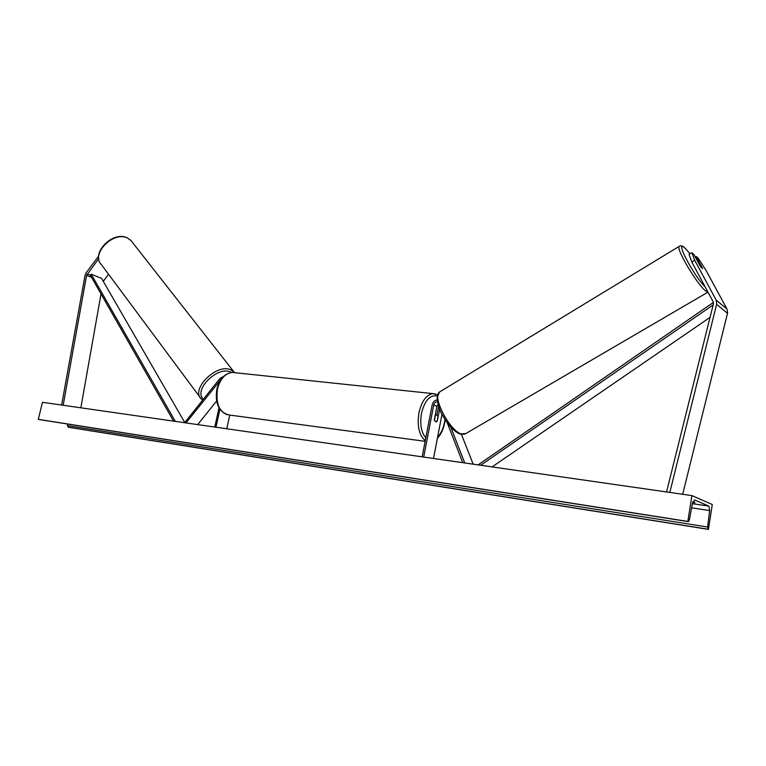 <?xml version="1.0" encoding="UTF-8"?>
<svg xmlns="http://www.w3.org/2000/svg" width="766" height="766" viewBox="0 0 766 766"><rect width="100%" height="100%" fill="white"/><g stroke="black" fill="none" stroke-linecap="round" stroke-linejoin="round"><path stroke-width="1.15" d="M461.477 434.466L473.149 464.167M450.734 427.026L464.732 462.961M436.936 414.77L438.631 406.363M447.191 422.669L462.75 462.674M437.989 404.199L436.926 406.306L434.303 419.883L435.978 421.97L437.3 421.051L439.607 409.044M423.684 457.063L433.738 405.003C434.322 402.906 435.557 401.824 437.443 401.767M422.143 456.842L432.187 404.831C432.943 401.959 434.609 400.34 437.185 399.967M433.508 458.48L441.992 414.253M691.889 252.694L694.705 260.287L691.803 262.02L689.017 254.417L691.889 252.694L693.958 254.513L700.258 266.166L702.527 268.617L696.189 256.486L698.228 258.286L705.821 269.996L727.02 309.091L727.623 312.767L682.688 494.281M691.803 262.02L713.165 301.756L713.462 303.633L666.554 491.954M695.308 257.012L696.189 256.486M694.705 260.287L716.143 300.033L716.746 303.776L669.819 492.433M98.718 258.592L86.577 275.415L63.166 405.271M108.542 274.228L103.305 281.39M98.651 256.093L86.252 272.658L85.093 275.147L61.625 405.042M101.026 293.952L80.851 407.809M223.385 376.594L220.12 378.27L184.596 422.717M216.634 401.001L197.695 424.594M221.633 378.576L185.994 422.918M214.767 427.045L219.009 407.847M215.955 427.217L219.909 409.312M226.765 428.769L229.762 415.086C219.67 413.123 215.552 404.448 217.439 389.061C220.196 378.873 225.147 373.329 232.29 372.429L435.318 393.868M435.337 414.55L436.448 414.684L435.203 415.229M436.448 414.684L438.008 416.292L437.032 421.386L435.978 421.97L434.418 420.362L435.404 415.258M695.346 268.617L693.546 265.266M702.546 268.359L700.603 266.664L698.104 261.771L700.038 263.724L702.546 268.359M712.294 504.488L691.909 495.602L687.83 521.435L688.452 521.636L689.381 519.923L692.474 503.291L694.599 499.968L708.876 506.106L709.689 510.558L707.583 527.008L708.426 529.383L712.294 504.488M687.83 521.435L38.3 419.347L42.456 402.294L691.909 495.602M692.904 501.701L695.04 502.611L692.675 502.419M38.3 419.347L39.171 419.557M67.628 424.038L67.351 425.58L68.758 427.323L708.426 529.383M710.053 317.363L492.098 466.896M713.156 304.925L480.684 465.249M713.414 302.417L478.118 464.885M184.759 422.516L101.552 278.355L91.211 274.209L90.34 275.224L173.566 421.128M91.211 274.209L175.309 421.377M436.926 406.306L433.738 405.003M727.518 313.323L716.631 304.341M727.02 309.091L716.143 300.033M103.755 280.586L102.567 280.107M90.34 275.224L87.2 273.979M91.585 277.397L86.577 275.415M437.587 437.195C440.9 433.719 443.198 428.788 444.491 422.401L444.95 419.385M437.252 396.06C430.061 394.528 424.804 400.292 421.463 413.372C419.749 424.173 421.195 432.34 425.81 437.855M425.274 440.622C419.098 435.347 416.982 426.078 418.954 412.817C421.673 401.202 426.308 394.796 432.857 393.609L437.568 394.806M690.07 253.785L685.015 248.222C673.793 237.642 693.469 275.693 705.18 286.915M440.364 391.503L439.416 392.077C432.062 396.711 449.297 430.253 461.027 433.872L465.747 433.594L707.985 292.133L705.543 290.831C696.974 284.301 675.823 248.586 679.155 246.403L679.643 246.135M692.407 503.674L708.876 506.106M38.999 419.529L688.308 521.627M68.097 427.15L707.985 529.21M67.351 425.58L707.583 527.008M691.631 507.848L709.689 510.558M130.919 240.447L127.28 237.881C112.832 230.432 90.292 253.489 101.428 264.663C90.417 254.159 113.339 230.652 127.472 238.044L130.919 240.447L233.908 371.816L230.489 369.681C216.299 363.419 190.485 389.281 201.219 398.914L202.626 400.158M203.44 399.143C192.994 390.478 216.989 366.052 230.298 371.874L231.619 372.458M437.396 438.238C440.986 434.418 443.437 429.19 444.74 422.564L445.18 419.739M227.042 414.712C218.262 410.806 214.882 402.255 216.902 389.071C219.536 378.959 224.668 373.406 232.29 372.429M425.14 441.312L229.771 415.086M690.099 253.776L684.842 247.964C682.669 245.771 680.773 245.254 679.155 246.403L439.416 392.077L437.089 397.832C438.037 405.338 439.885 411.218 442.633 415.469C448.024 424.919 453.654 431.067 459.523 433.901M464.636 434.217L459.973 434.073M101.428 264.663L201.219 398.914M234.597 372.621L233.908 371.816"/></g></svg>
